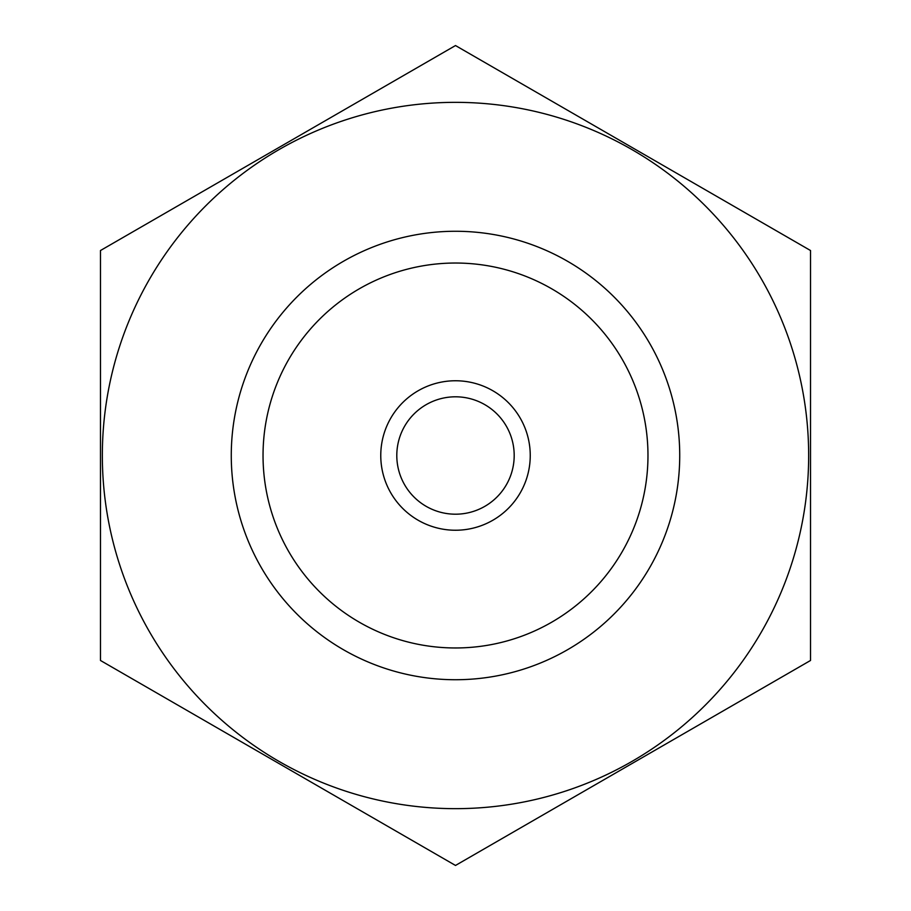 <?xml version="1.0" encoding="UTF-8"?>
<svg xmlns="http://www.w3.org/2000/svg" width="911" height="911" viewBox="0 0 911 911"><rect width="100%" height="100%" fill="white"/><g stroke="black" fill="none" stroke-linecap="round" stroke-linejoin="round"><path stroke-width="1.37" d="M263.04 455.5A192.46 192.46 0 0 1 551.736 288.821A192.46 192.46 0 0 1 551.736 622.179A192.46 192.46 0 0 1 263.04 455.5M231.269 455.5A224.231 224.231 0 0 1 567.61 261.309A224.231 224.231 0 0 1 567.61 649.691A224.231 224.231 0 0 1 231.269 455.5M455.5 808.661A353.161 353.161 0 0 1 149.655 278.925A353.161 353.161 0 0 1 761.345 278.925A353.161 353.161 0 0 1 455.5 808.661M100.472 250.525L100.472 660.475L455.5 865.45L810.528 660.475L810.528 250.525L455.5 45.55L100.472 250.525M514.191 455.5A58.691 58.691 0 0 1 426.154 506.334A58.691 58.691 0 0 1 426.154 404.666A58.691 58.691 0 0 1 514.191 455.5M530.248 455.5A74.748 74.748 0 0 1 418.126 520.227A74.748 74.748 0 0 1 418.126 390.773A74.748 74.748 0 0 1 530.248 455.5"/></g></svg>
